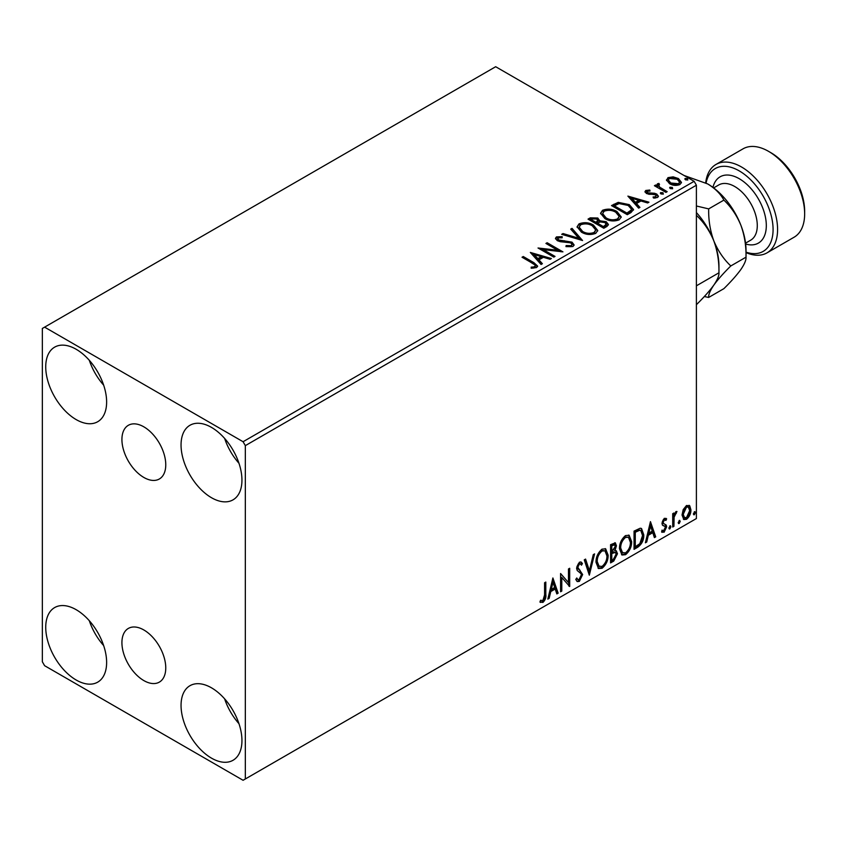 <?xml version="1.0" encoding="UTF-8"?>
<svg xmlns="http://www.w3.org/2000/svg" width="847" height="847" viewBox="0 0 847 847"><rect width="100%" height="100%" fill="white"/><g stroke="black" fill="none" stroke-linecap="round" stroke-linejoin="round"><path stroke-width="1.27" d="M143.842 426.835A31 17.903 -120 0 0 128.342 425.3A31 17.903 -120 0 0 123.588 450.138A31 17.903 -120 0 0 143.842 477.454A31 17.903 -120 0 0 159.342 478.989A31 17.903 -120 0 0 164.096 454.151A31 17.903 -120 0 0 143.842 426.835M143.842 629.967A31 17.903 -120 0 0 128.342 628.432A31 17.903 -120 0 0 123.588 653.27A31 17.903 -120 0 0 143.842 680.586A31 17.903 -120 0 0 159.342 682.121A31 17.903 -120 0 0 164.096 657.283A31 17.903 -120 0 0 143.842 629.967M211.496 758.139A43.059 24.859 60 0 1 183.365 720.194A43.059 24.859 60 0 1 189.972 685.699A43.059 24.859 60 0 1 211.496 687.828A43.059 24.859 60 0 1 239.627 725.773A43.059 24.859 60 0 1 233.031 760.278A43.059 24.859 60 0 1 211.496 758.139M238.97 723.698A43.059 24.859 60 0 1 224.624 698.839M76.177 419.593A43.059 24.859 60 0 1 48.046 381.648A43.059 24.859 60 0 1 54.653 347.143A43.059 24.859 60 0 1 76.177 349.282A43.059 24.859 60 0 1 104.308 387.217A43.059 24.859 60 0 1 97.712 421.721A43.059 24.859 60 0 1 76.177 419.593M103.652 385.152A43.059 24.859 60 0 1 89.306 360.282M211.496 497.718A43.059 24.859 60 0 1 183.365 459.773A43.059 24.859 60 0 1 189.972 425.268A43.059 24.859 60 0 1 211.496 427.407A43.059 24.859 60 0 1 239.627 465.352A43.059 24.859 60 0 1 233.031 499.846A43.059 24.859 60 0 1 211.496 497.718M238.97 463.277A43.059 24.859 60 0 1 224.624 438.407M76.177 680.014A43.059 24.859 60 0 1 48.046 642.068A43.059 24.859 60 0 1 54.653 607.574A43.059 24.859 60 0 1 76.177 609.702A43.059 24.859 60 0 1 104.308 647.648A43.059 24.859 60 0 1 97.712 682.153A43.059 24.859 60 0 1 76.177 680.014M103.652 645.573A43.059 24.859 60 0 1 89.306 620.713M42.35 328.445L42.35 661.782L44.605 665.689L243.078 780.278L245.334 778.975L245.334 445.638L243.078 441.732L44.605 327.143L42.35 328.445M683.201 509.608L686.483 505.511L689.754 505.818L690.93 509.873C690.961 513.642 689.479 516.776 686.483 519.306L683.836 519.56L682.026 515.018L683.201 509.608M689.109 505.288L690.03 509.354L690.93 509.873M672.709 527.025L672.709 513.695L673.926 512.996L673.926 514.955L676.044 511.546L676.965 511.472L674.117 517.157L673.926 526.315L672.709 527.025M662.28 530.243L663.942 530.677L665.424 527.681L665.139 526.58L662.375 524.981L661.983 523.15L664.302 518.322L666.642 518.862L665.933 520.418L664.376 519.91L663.201 522.387L663.487 523.425L666.24 525.076L666.642 526.908L664.08 532.234L661.581 531.874L662.28 530.243L662.809 530.709L661.909 530.19M665.975 518.332L666.642 518.862L665.742 518.343L665.086 519.762M665.933 520.418L663.476 519.391L662.301 521.868L663.201 522.387M662.301 521.868L662.587 522.906L666.24 525.076L665.34 524.558L665.742 526.389L666.642 526.908M662.11 532.371L661.581 531.874M665.139 526.58L662.375 524.981M637.727 547.226L634.054 549.343L634.054 531.111L640.205 528.221L641.56 528.549L643.773 534.849C643.953 540.005 641.931 544.123 637.727 547.226L636.817 546.696L634.054 548.295M610.581 562.895L610.581 544.663L615.356 542.863L616.447 545.796L614.964 550.529L616.298 550.762L617.463 553.747L613.736 561.074L610.581 562.895M589.321 575.166L584.261 559.856L585.584 559.094L589.427 570.709L593.26 554.658L594.583 553.896L589.321 575.166M561.794 591.058L560.587 591.757L560.587 573.525L568.475 582.567L568.475 568.972L569.692 568.273L569.692 586.495L561.794 577.495L561.794 591.058L560.587 590.719M544.589 594.89L544.589 582.757L545.807 582.058L545.807 594.372C546.294 597.4 545.33 600.078 542.916 602.418L539.941 602.037L540.555 600.279L542.906 600.555L544.589 594.89M540.545 602.461L539.941 602.037M245.334 778.975L696.393 518.555L696.393 185.218L245.334 445.638M552.89 577.972L558.152 593.154L556.828 593.927L555.209 589.014L550.772 591.577L549.152 598.353L547.829 599.115L552.89 577.972M579.316 581.413L577.262 581.561L575.759 579.475L576.754 577.982L577.972 579.644L579.221 579.592L581.434 575.229L581.031 573.673L577.199 570.497L576.574 568.083L579.39 562.196L581.18 562.09L582.44 563.53L581.497 565.193L580.47 563.996L579.38 564.081L577.792 567.31L582.641 574.552L579.316 581.413L576.839 581.222M596.002 562.27C595.917 557.125 597.908 552.752 601.995 549.152L605.658 548.824L608.146 555.177C608.22 560.333 606.208 564.695 602.09 568.263L598.501 568.549L596.002 562.27M619.485 548.718C619.39 543.573 621.391 539.19 625.478 535.59L629.141 535.272L631.629 541.614C631.703 546.781 629.681 551.143 625.573 554.7L621.984 554.997L619.485 548.718M650.454 521.646L655.716 536.839L654.392 537.601L652.772 532.689L648.336 535.251L646.716 542.027L645.393 542.8L650.454 521.646M669.882 525.849L670.888 526.781L669.882 528.888L668.865 527.956L670.496 525.796M669.945 525.818L668.982 528.369L669.882 528.888L669.278 528.941M679.188 520.471L680.205 521.413L679.188 523.51L678.182 522.578L679.802 520.418M679.252 520.439L678.288 522.991L679.188 523.51L678.585 523.562M694.371 511.715L695.387 512.647L694.371 514.754L693.354 513.811L694.985 511.662M694.434 511.683L693.471 514.224L694.371 514.754L693.767 514.796M666.61 180.644L667.976 177.648L673.143 176.854L678.426 178.548L681.454 182.38L679.919 184.54C676.234 185.885 672.762 185.599 669.522 183.683L666.462 179.829M658.754 184.614L659.517 187.039L667.161 191.676L665.943 192.375L654.413 185.715L655.62 185.017L657.325 185.991L656.87 184.72L658.85 183.375L659.506 184.413L658.754 184.614L658.341 186.34M647.288 191.231L647.669 192.809L654.562 193.275L656.743 194.069L658.415 196.208L657.516 197.478L653.461 198.018L653.079 197.002L655.959 196.737L655.589 194.81L646.505 193.54L644.969 191.634L645.795 190.459L649.776 190.046L650.051 191.03L647.288 191.231L646.896 192.83M655.959 196.737L655.959 197.775L655.959 196.737M630.962 212.576L627.288 214.693L611.502 205.577L618.215 202.359L629.31 204.646L633.535 209.537L630.962 212.576M603.805 228.245L588.019 219.129L590.253 217.848L597.802 218.007L599.687 220.802L606.208 221.692L608.421 224.487L606.971 226.424L603.805 228.245M599.729 220.389L599.687 221.84L606.208 222.729L606.208 221.692M582.556 240.516L561.709 234.323L563.033 233.56L578.85 238.261L570.709 229.124L572.032 228.362L582.556 240.516M555.029 256.408L553.822 257.117L538.025 248.002L557.697 250.236L545.923 243.438L547.141 242.74L562.927 251.855L543.287 249.632L555.029 256.408M532.541 263.29L522.038 257.234L523.255 256.525L533.917 262.686L537.633 266.096L536.564 267.546L531.757 268.213L531.154 267.154L533.906 266.943L535.452 265.81L534.923 267.663L534.923 266.614C535.643 265.302 534.849 264.2 532.541 263.29M243.078 441.732L694.138 181.311L495.675 66.722L44.605 327.143M530.338 252.438L551.386 258.515L550.063 259.277L543.382 257.297L538.946 259.849L542.387 263.713L541.064 264.476L530.338 252.438M558.035 237.848L558.448 239.923L572.011 242.147L574.097 244.889L572.953 246.53L565.955 246.593L566.135 245.556L571.238 245.651L572.053 244.476L570.772 242.835L560.322 241.691L557.294 240.664L555.441 238.378L556.437 236.906L562.154 236.684L562.175 237.795L558.035 237.848L557.453 239.712M581.413 232.142L577.082 226.784L579.041 223.852C584.197 221.999 589.004 222.412 593.482 225.09L597.738 230.469L595.737 233.38C590.624 235.18 585.849 234.778 581.413 232.142M604.896 218.59L600.565 213.232L602.524 210.3C607.67 208.447 612.487 208.86 616.965 211.538L621.222 216.917L619.21 219.828C614.107 221.628 609.332 221.215 604.896 218.59M627.892 196.112L648.95 202.189L647.627 202.952L640.946 200.972L636.51 203.534L639.94 207.388L638.627 208.15L627.892 196.112M660.988 193.952L660.681 192.608L663.01 192.788L663.317 194.132L660.988 193.952M660.332 193.116L660.681 192.608L660.681 193.645L663.01 193.825L663.01 192.788L663.317 194.132M670.295 188.574L669.998 187.229L672.327 187.409L672.624 188.754L670.295 188.574M669.649 187.738L669.998 187.229L669.998 188.278L672.327 188.447L672.327 187.409L672.624 188.754M685.477 179.818L685.181 178.473L687.499 178.643L687.806 179.988L685.477 179.818M684.821 178.971L685.181 178.473L685.181 179.511L687.499 179.691L687.499 178.643M694.138 181.311L696.393 185.218M522.938 257.753L523.255 256.525M523.255 257.573L537.527 266.593M531.154 268.203L533.906 267.991L533.906 266.943M533.906 267.991L534.923 267.663M531.387 253.613L550.201 259.203M541.773 264.063L538.946 260.897L538.946 259.849M534.245 254.576L534.245 255.625L537.845 259.658L541.244 257.7L541.244 256.662L534.245 254.576L537.845 258.621L541.244 256.662M537.845 259.658L537.845 258.621M539.931 249.092L557.697 251.284L557.697 250.236M546.823 243.957L547.141 242.74M547.141 243.777L561.053 251.813M554.129 256.937L543.287 250.67L543.287 249.632M566.135 246.636L566.135 245.556M566.135 246.604L571.238 246.689L571.238 245.651M571.238 246.689L572.053 244.476M555.537 238.896L556.437 236.906M556.437 237.943L562.154 237.732L562.154 236.684M558.035 238.886L558.448 239.923M558.448 240.961L561.222 241.713L561.222 240.675M561.222 241.713L564.293 241.755L564.293 240.717M564.293 241.755L572.011 243.184L572.011 242.147M572.011 243.184L574.012 245.376M562.906 234.683L563.033 233.56M563.033 234.608L578.85 239.299L578.85 238.261M571.323 229.812L572.032 228.362M572.032 229.41L581.709 240.273M577.125 227.324L579.041 223.852M579.041 224.889C584.197 223.047 589.004 223.46 593.482 226.128L593.482 225.09M593.482 226.128L597.696 230.977M579.157 227.134L579.157 228.182L582.62 232.48C586.156 234.587 589.978 234.937 594.075 233.507L595.716 229.992L592.265 225.789C588.707 223.672 584.864 223.333 580.714 224.751L579.157 227.134L582.62 231.443C586.156 233.55 589.978 233.888 594.075 232.47L595.716 229.992M594.075 233.507L594.075 232.47M582.62 232.48L582.62 231.443M588.93 219.659L590.253 218.886L597.802 219.045L597.802 218.007M597.802 219.045L599.687 221.84M606.208 222.729L608.337 224.995M597.537 223.227L597.537 224.264L603.403 227.652L606.367 225.186L605.002 222.39L600.269 221.861L597.537 223.227L603.403 226.615L606.367 224.148M590.857 219.373L590.857 220.411L595.917 223.333L597.982 221.448L596.616 218.727L592.117 218.642L590.857 219.373L595.917 222.285L597.982 220.411M596.532 222.973L596.532 221.935M595.917 223.333L595.917 222.285M604.79 226.858L604.79 225.81M603.403 227.652L603.403 226.615M600.608 213.772L602.524 210.3M602.524 211.337C607.67 209.484 612.487 209.897 616.965 212.576L616.965 211.538M616.965 212.576L621.179 217.425M602.63 213.582L602.63 214.619L606.103 218.928C609.639 221.035 613.45 221.374 617.548 219.955L619.199 216.44L615.748 212.237C612.19 210.12 608.337 209.77 604.197 211.199L602.63 213.582L606.103 217.891C609.639 219.998 613.45 220.336 617.548 218.918L619.199 216.44M617.548 219.955L617.548 218.918M606.103 218.928L606.103 217.891M612.402 206.096L618.215 203.396L618.215 202.359M618.215 203.396L629.31 205.683L629.31 204.646M629.31 205.683L633.471 210.067M614.34 205.81L614.34 206.859L626.886 214.1L631.036 211.242L631.375 210.151L631.375 209.103L628.093 205.345L619.072 203.587L614.34 205.81L626.886 213.063L631.036 210.194L631.375 209.103M626.886 214.1L626.886 213.063M631.036 211.242L631.036 210.194M628.94 197.287L647.754 202.878M639.337 207.737L636.51 204.572L636.51 203.534M631.798 198.251L631.798 199.299L635.409 203.333L638.807 201.374L638.807 200.337L631.798 198.251L635.409 202.295L638.807 200.337M635.409 203.333L635.409 202.295M645.086 192.174L645.795 190.459M645.795 191.496L647.86 191.03M649.776 190.999L649.776 190.046M647.288 192.269L647.669 193.847L647.669 192.809M647.669 193.847L649.003 194.281L649.003 193.243M649.003 194.281L654.562 194.312L654.562 193.275M654.562 194.312L656.743 195.117L656.743 194.069M656.743 195.117L658.31 196.695M654.667 198.113L655.959 197.775M655.313 186.234L655.62 185.017M655.62 186.054L657.325 187.039L657.325 185.991M656.976 185.292L657.537 183.672M657.537 184.72L658.85 184.413L658.85 183.375M658.754 185.652L659.517 187.039M659.517 188.076L666.261 192.195M666.525 180.347L667.976 177.648M667.976 178.696L673.143 177.902L673.143 176.854M673.143 177.902L678.426 179.585L678.426 178.548M678.426 179.585L681.39 182.888M668.357 179.998L668.357 181.046L670.75 184.032L678.5 184.773L679.58 182.126L677.219 179.257L669.384 178.473L668.357 179.998L670.75 182.994L678.5 183.725L679.58 182.126M678.5 184.773L678.5 183.725M670.75 184.032L670.75 182.994M544.907 582.577L544.907 593.842C545.394 596.881 544.43 599.56 542.016 601.899L542.916 602.418M542.016 601.899L540.058 602.132M552.689 578.829L557.252 592.635L558.152 593.154M557.252 592.635L556.543 593.048M550.772 591.577L549.872 591.058L554.309 588.496L555.209 589.014M549.872 591.058L548.253 597.834L549.152 598.353M552.985 582.312L552.085 581.783L550.391 588.887L551.291 589.406L554.69 587.447L552.985 582.312L551.291 589.406M560.587 573.631L568.475 582.567M568.792 568.792L568.792 585.902M568.909 586.05L569.692 586.495M560.894 590.539L560.894 576.976L561.794 577.495M576.415 578.49L577.972 579.644M580.714 561.91L582.44 563.53M581.54 563.001L580.809 564.282M580.47 563.996L579.57 563.477L578.48 563.562L579.38 564.081M578.48 563.562L576.881 566.781L577.792 567.31M576.881 566.781L578.522 569.237M577.622 568.718L580.015 570.19M579.115 569.66L582.641 574.552M581.741 574.033L578.406 580.894M584.97 559.443L588.527 570.179L589.427 570.709M593.398 554.584L588.834 573.663M605.203 548.612L607.246 554.658L608.146 555.177M607.246 554.658C607.32 559.814 605.309 564.176 601.19 567.734L602.09 568.263M601.19 567.734L598.067 568.252M604.959 550.815L601.148 550.465C597.855 553.377 596.246 556.903 596.32 561.042L598.321 566.103L602.058 566.41C605.383 563.541 607.013 560.036 606.928 555.876L604.959 550.815L602.058 550.984C598.755 553.896 597.146 557.421 597.22 561.561L599.221 566.622M601.148 550.465L602.058 550.984M596.32 561.042L597.22 561.561M614.858 542.694L615.547 545.267L616.447 545.796M615.547 545.267L614.869 548.549M614.075 550.01L614.964 550.529M615.801 550.571L616.552 553.229L617.463 553.747M616.552 553.229L612.826 560.555L613.736 561.074M612.826 560.555L610.581 561.847M615.409 552.413L613.429 551.768L610.888 553.027L610.888 559.803L611.788 560.322L613.175 559.518L616.245 554.446L615.409 552.413L611.788 553.546L611.788 560.322M614.615 544.801L613.715 544.272L610.888 545.309L610.888 551.153L611.788 551.672L615.229 546.527L614.615 544.801L611.788 545.828L611.788 551.672M612.148 544.589L613.048 545.108M610.888 545.309L611.788 545.828M610.888 553.027L611.788 553.546M613.429 551.768L614.34 552.286M628.675 535.06L630.729 541.095L631.629 541.614M630.729 541.095C630.803 546.262 628.781 550.624 624.673 554.182L625.573 554.7M624.673 554.182L621.55 554.69M628.442 537.252L624.631 536.913C621.327 539.825 619.718 543.351 619.792 547.49L621.793 552.551L625.531 552.858C628.866 549.989 630.486 546.474 630.412 542.313L628.442 537.252L625.531 537.432C622.238 540.344 620.618 543.869 620.692 548.009L622.693 553.07M624.631 536.913L625.531 537.432M619.792 547.49L620.692 548.009M641.105 528.337L642.873 534.319L643.773 534.849M642.873 534.319C643.053 539.475 641.031 543.605 636.817 546.696M640.83 530.561L638.659 529.788L634.371 531.757L634.371 546.251L635.271 546.77L639.824 543.679L642.555 535.548L640.83 530.561L639.559 530.307L635.271 532.276L635.271 546.77M634.371 531.757L635.271 532.276M638.659 529.788L639.559 530.307M650.242 522.504L654.805 536.31L655.716 536.839M654.805 536.31L654.096 536.723M648.336 535.251L647.436 534.732L651.862 532.17L652.772 532.689M647.436 534.732L645.806 541.508L646.716 542.027M650.549 525.987L649.649 525.468L647.955 532.562L648.855 533.081L652.254 531.122L650.549 525.987L648.855 533.081M665.033 519.899L663.476 519.391M662.587 522.906L663.804 523.573M665.742 526.389L663.18 531.715L664.08 532.234M663.18 531.715L661.708 532.032M662.65 525.331L663.847 525.945M669.988 526.262L670.888 526.781M673.026 513.515L673.926 514.955M675.811 511.694L675.483 512.7L676.382 513.218M675.483 512.7L675.842 513.293M673.64 514.796L673.217 516.638L674.117 517.157M673.217 516.638L673.026 525.796L673.926 526.315M679.305 520.894L680.205 521.413M690.03 509.354C690.061 513.113 688.579 516.257 685.583 518.788L686.483 519.306M685.583 518.788L683.402 519.243M688.304 507.025L685.572 506.633L682.333 513.811L683.656 517.284L686.472 517.676L689.712 510.593L688.304 507.025L686.472 507.152L683.243 514.33L684.556 517.803M685.572 506.633L686.472 507.152M682.333 513.811L683.243 514.33M694.476 512.128L695.387 512.647M746.016 252.141A47.845 27.623 -120 0 0 772.909 225.461A47.845 27.623 -120 0 0 739.24 170.893A47.845 27.623 -120 0 0 706.091 183.037M705.689 182.825A51.032 29.465 60 0 1 715.98 164.456A51.032 29.465 60 0 1 741.506 166.986A51.032 29.465 60 0 1 774.836 211.951A51.032 29.465 60 0 1 767.022 252.851A51.032 29.465 60 0 1 746.016 252.597M770.823 152.661L768.568 151.359L770.823 152.661A47.845 27.623 60 0 1 804.65 211.252L804.65 213.857A51.032 29.465 -120 0 0 768.568 151.359L768.568 151.359A51.032 29.465 -120 0 0 743.052 148.828L715.98 164.456M767.022 252.851L794.084 237.224A51.032 29.465 -120 0 0 804.65 213.857M696.393 215.985L696.816 215.741C703.963 222.486 709.627 230.85 713.809 240.844C717.473 250.998 719.188 261.649 718.944 272.798L696.393 285.82M696.393 212.576A54.219 31.307 60 0 1 713.809 240.844A54.219 31.307 60 0 1 718.944 265.947L718.944 272.798C719.209 275.561 717.494 279.669 713.809 285.121C709.701 290.775 704.026 297.17 696.816 304.285L696.393 304.528M704.302 296.535L708.674 297.435C708.41 294.671 710.125 290.563 713.809 285.121C717.928 279.457 723.592 273.062 730.813 265.947C723.656 259.203 717.991 250.839 713.809 240.844C710.146 230.691 708.441 220.04 708.674 208.891L696.393 205.99M684.027 175.467L707.668 183.915A54.219 31.307 60 0 1 740.871 225.217A54.219 31.307 60 0 1 746.016 250.32L746.016 257.17C746.271 259.934 744.566 264.042 740.871 269.494C736.763 275.148 731.099 281.543 723.878 288.658L708.674 297.435M707.668 183.915C715.239 188.553 720.638 193.963 723.878 200.114C731.025 206.859 736.699 215.223 740.871 225.217C744.534 235.371 746.249 246.022 746.016 257.17L730.813 265.947M723.878 200.114L708.674 208.891M533.917 263.724L533.917 262.686M590.253 218.886L590.253 217.848M613.895 205.239L613.895 204.201M628.188 213.349L628.188 212.301M651.407 194.27L651.407 193.222M663.286 190.48L663.286 189.432M544.907 593.842L545.807 594.372M611.502 552.668L612.402 553.186M635.165 531.291L636.065 531.821M673.026 521.318L673.926 521.837M745.54 243.153L750.686 240.177A31.9 18.412 -120 0 0 755.566 214.619A31.9 18.412 -120 0 0 734.73 186.52A31.9 18.412 -120 0 0 718.785 184.942L713.65 187.907M712.952 187.378A38.274 22.096 60 0 1 739.24 178.706A38.274 22.096 60 0 1 766.122 221.745A38.274 22.096 60 0 1 745.646 244.01M665.371 519.92L664.472 519.402M663.879 523.774L662.979 523.255M664.81 526.305L663.91 525.786"/></g></svg>
